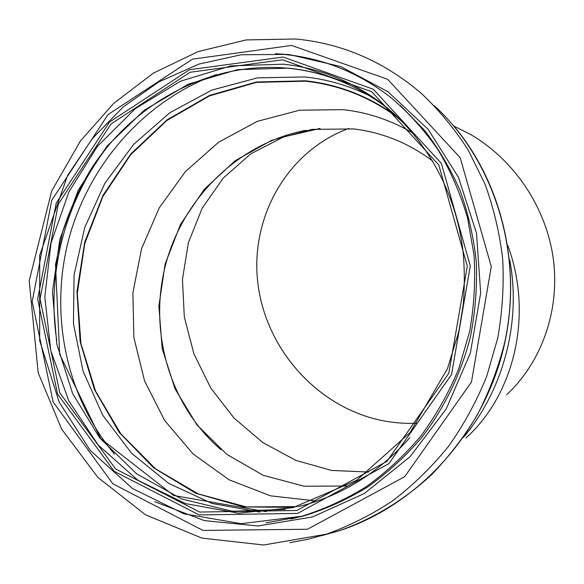 <?xml version="1.0" encoding="UTF-8"?>
<svg xmlns="http://www.w3.org/2000/svg" width="584" height="584" viewBox="0 0 584 584"><rect width="100%" height="100%" fill="white"/><g stroke="black" fill="none" stroke-linecap="round" stroke-linejoin="round"><path stroke-width="0.88" d="M506.803 394.631C541.733 361.927 560.107 310.272 553.303 258.894C546.317 207.561 514.343 159.877 470.463 134.444L453.819 126.049M348.831 128.436C286.576 151.292 249.594 218.343 257.96 283.985C266.1 349.692 317.827 407.683 382.396 420.619C393.944 422.904 405.581 423.765 417.312 423.203M347.173 486.019L304.154 486.231L263.216 475.318L226.796 454.337L196.903 424.875L175.032 388.886L162.191 348.56L158.877 306.177L165.119 264.041L180.522 224.38L204.276 189.289L235.191 160.709L271.699 140.299L311.892 129.4L353.561 128.925C382.411 132.4 408.807 143.124 432.744 161.096M315.265 500.882L270.538 495.838L229.103 479.8L193.194 454.067L164.578 420.392L144.54 380.812L133.867 337.523L132.897 292.774L141.54 248.791L159.315 207.736L185.383 171.616L218.526 142.299L257.208 121.399L299.548 110.208L343.377 109.661C367.745 112.435 390.762 120.136 412.443 132.772M297.103 506.613L246.295 506.905L198.166 493.874L155.57 468.85L120.808 433.817L95.557 391.134L80.891 343.392L77.307 293.27L84.811 243.433L102.901 196.45L130.67 154.753L166.754 120.589L209.408 95.929L256.464 82.402L305.374 81.191C339.311 84.855 370.438 97.251 398.777 118.384L400.018 119.428M294.205 507.357L243.586 506.89L195.793 493.224L153.636 467.74L119.348 432.416L94.557 389.586L80.315 341.844L77.088 291.825L84.855 242.156L103.134 195.392L130.991 153.921L167.097 119.961L209.692 95.469L256.646 82.052L305.432 80.862C338.764 84.454 369.438 96.484 397.441 116.946M509.679 259.771C521.461 321.185 503.824 389.382 463.382 437.496M466.061 437.956C514.686 393.85 533.331 314.477 507.846 245.565M306.118 130.312C239.535 142.737 183.967 196.764 165.944 263.45C148.037 330.142 169.002 405.318 220.978 449.687M320.076 128.458L283.539 136.933L250.733 153.877L223.219 178.113L202.181 208.211L188.435 242.535L182.442 279.393L184.325 317.032L193.895 353.758L210.7 387.929L233.987 418.005L262.778 442.562L295.832 460.382L331.69 470.449L368.665 472.033M294.154 507.372L243.521 506.912L195.713 493.254L153.541 467.777L119.238 432.445L94.433 389.608L80.183 341.852L76.949 291.825L84.716 242.141L102.996 195.363L130.86 153.877L166.966 119.91L209.576 95.404L256.537 81.986L305.337 80.796C338.698 84.388 369.387 96.426 397.405 116.909M259.873 512.088L212.123 503.481L168.637 483.362L131.59 453.264L102.674 415.144L83.067 371.183L73.453 323.711L74.058 275.042L84.731 227.475L104.901 183.223L133.678 144.343L169.805 112.748L211.7 90.133L257.427 77.862L304.76 76.942C327.485 79.329 349.276 85.724 370.139 96.126M114.493 454.14C65.335 395.879 49.071 312.579 69.109 237.922C89.542 163.345 145.35 100.156 216.394 74.54M56.809 340.895C46.129 271.429 66.277 197.48 110.296 143.146M285.291 509.372L232.14 511.241L181.544 498.918L136.568 473.777L99.689 437.883L72.715 393.733L56.794 344.078L52.487 291.744L59.794 239.549L78.227 190.216L106.828 146.321L144.197 110.245L188.501 84.103L237.476 69.642L288.452 68.138C323.609 71.81 355.868 84.607 385.243 106.529L390.776 110.902M409.895 437.606C378.512 472.945 341.341 495.962 298.395 506.649M266.282 511.715L173.674 495.488L100.667 438.548L59.678 354.378L55.516 264.713L62.795 231.242C69.919 209.466 79.314 188.785 90.98 169.192C134.043 102.025 211.423 60.648 288.978 68.313C323.916 71.985 355.999 84.724 385.243 106.529L380.929 102.901C425.05 136.598 456.067 191.121 463.127 252.076C464.667 269.545 464.696 287.131 463.221 304.819L458.929 331.113L447.439 368.738L410.107 432.489L356.517 480.376L293 507.657L238.272 513.161L185.42 503.583L137.839 480.223L98.294 445.154L68.832 400.967L50.779 350.561L44.815 296.935L51.005 243.105L68.89 191.968L97.492 146.277L135.371 108.587L180.609 81.169L230.819 65.912L283.189 64.182C318.682 67.861 351.261 80.767 380.929 102.901L403.142 122.567M282.576 59.794L371.738 91.717L438.803 164.944L467.309 266.173L448.797 373.293L386.958 461.316L296.884 510.482L199.677 512.051L115.661 469.01L59.758 392.798L40.048 298.986L58.327 204.115L111.084 123.925L190.092 72.27L282.576 59.794M283.079 57.035L373.395 89.279L441.373 163.396L470.295 265.939L451.556 374.49L388.871 463.667L297.599 513.416L199.151 514.935L114.121 471.288L57.582 394.105L37.668 299.169L56.174 203.181L109.544 122.034L189.471 69.73L283.079 57.035M284.956 54.538C323.748 58.458 359.16 72.876 391.185 97.805C408.902 112.989 424.619 130.466 438.329 150.256C450.702 171.178 460.418 193.654 467.499 217.693L474.018 254.982C475.602 280.546 474.135 306.111 469.616 331.668L458.71 368.898C448.738 392.864 436.168 415.188 421.006 435.861C404.544 455.33 386.236 472.325 366.058 486.83C345.086 499.743 323.178 509.693 300.337 516.679L265.946 522.841M400.201 105.405L424.239 129.962C438.533 148.424 450.505 168.688 460.156 190.756C468.331 213.634 473.719 237.462 476.318 262.223C477.259 287.248 475.281 312.184 470.368 337.034C460.98 373.862 444.256 408.289 421.4 437.934C405.157 456.732 387.156 473.142 367.387 487.158C346.859 499.649 325.449 509.292 303.147 516.088L290.759 518.994L303.147 516.088L241.185 523.673L183.945 513.811L132.568 488.567L90.228 450.381L59.218 402.259L39.675 340.654L39.705 255.259L67.576 175.499L92.352 138.612L123.158 106.989L159.03 81.804L198.816 64.109L241.17 54.772L284.576 54.414C323.529 58.327 359.065 72.796 391.185 97.805M275.48 53.721L289.481 54.619L340.698 66.532L387.959 91.754L428.181 129.334L458.498 177.412L476.515 233.184L480.661 293.08L470.375 353.043L446.256 408.895L410.012 456.783L364.306 493.531L312.433 516.964L257.946 525.987L204.371 520.607L154.869 501.758M291.635 45.442L387.63 79.285L460.192 157.709L491.275 266.589L471.471 382.002L404.69 476.697L307.491 529.243L202.896 530.418L112.822 483.793L53.122 401.938L32.178 301.592L51.728 200.276L108.04 114.581L192.486 59.159L291.635 45.442M434.262 105.675C494.568 160.863 524.052 254.485 504.576 342.998C498.218 367.964 489.166 391.864 477.435 414.698C464.295 436.657 448.979 456.673 431.503 474.755C404.004 500.262 372.293 519.329 338.472 531.009L326.529 534.141L263.712 545.003L201.962 538.127L145.547 514.825L97.922 477.456L61.605 429.05L38.172 372.716L29.2 280.758L51.735 190.895L80.446 140.956L113.69 103.383L153.337 73.153L198.02 51.618L246.098 39.938L295.687 38.997C342.392 43.471 384.36 61.685 421.59 93.63C439.161 110.208 454.688 128.984 468.149 149.949L484.888 183.799C493.67 207.875 499.605 232.958 502.685 259.048C504.05 285.43 502.401 311.783 497.736 338.107L486.654 376.527C476.588 401.31 463.93 424.517 448.68 446.139C432.131 466.601 413.669 484.669 393.302 500.357C372.081 514.497 349.823 525.761 326.529 534.141L308.294 539.185L289.876 542.682M452.834 124.903C504.153 184.61 524.067 274.911 501.233 357.182C478.223 439.394 414.092 506.795 338.472 531.009L320.82 535.893"/></g></svg>
